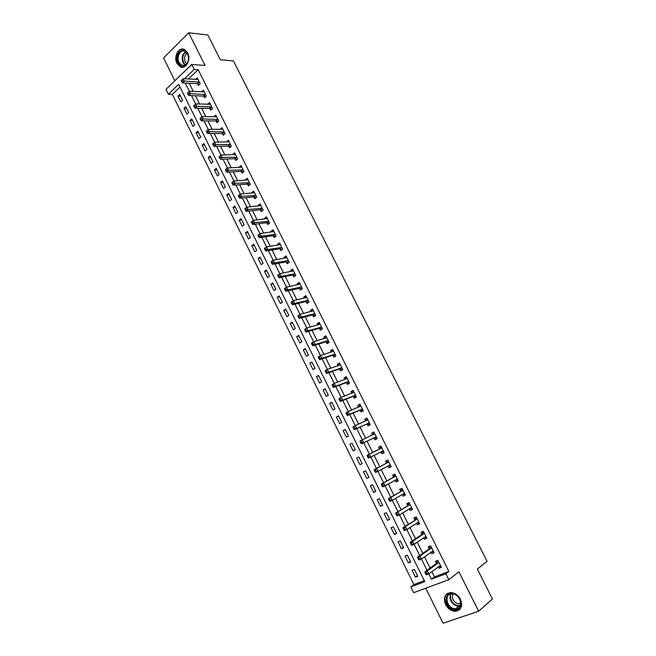 <?xml version="1.0" encoding="UTF-8"?>
<svg xmlns="http://www.w3.org/2000/svg" width="656" height="656" viewBox="0 0 656 656"><rect width="100%" height="100%" fill="white"/><g stroke="black" fill="none" stroke-linecap="round" stroke-linejoin="round"><path stroke-width="0.98" d="M176.964 63.402L180.121 66.773C185.714 69.995 191.38 59.696 187.641 52.906L184.557 49.594C178.883 46.281 173.241 56.662 176.964 63.402M445.58 604.537C447.941 608.801 451.189 611.064 455.305 611.326C461.234 610.277 462.956 606.275 460.463 599.322C458.126 595.14 454.944 592.885 450.918 592.557C444.858 593.524 443.079 597.518 445.58 604.537M180.031 87.027L172.348 94.357L168.371 94.202L165.984 89.347L191.732 64.452L194.201 69.405L184.443 78.777M425.76 588.202L443.062 623.2L478.667 611.228L492.426 598.994L477.347 569.096L487.047 561.241L233.438 60.918L220.342 59.794L207.829 34.989L188.69 32.8L163.574 57.949L174.857 80.77M431.886 571.647L434.477 576.862L448.884 571.458L445.875 573.779L448.827 579.699L413.657 592.671L410.82 586.907L424.793 581.675L178.678 84.304L168.371 94.202M172.348 94.357L413.92 584.578L410.82 586.907M413.92 584.578L424.301 580.683M417.782 576.312L414.379 569.424L412.075 570.318L415.469 577.19L417.782 576.312M410.705 561.987L407.319 555.14L405.039 556.05L408.409 562.889L410.705 561.987M403.661 547.735L400.291 540.913L398.028 541.856L401.39 548.662L403.661 547.735M396.65 533.541L393.297 526.76L391.05 527.719L394.395 534.492L396.65 533.541M389.672 519.421L386.335 512.664L384.104 513.656L387.434 520.397L389.672 519.421M382.727 505.366L379.406 498.642L377.192 499.659L380.505 506.366L382.727 505.366M375.814 491.377L372.51 484.686L370.32 485.719L373.617 492.402L375.814 491.377M368.934 477.453L365.646 470.795L363.473 471.853L366.753 478.503L368.934 477.453M362.087 463.595L358.816 456.97L356.659 458.052L359.923 464.669L362.087 463.595L359.923 464.669M355.273 449.803L352.018 443.21L349.878 444.309L353.125 450.893L355.273 449.803M348.492 436.076L345.245 429.508L343.121 430.631L346.36 437.191L348.492 436.076M341.743 422.415L338.512 415.879L336.405 417.019L339.628 423.546L341.743 422.415M335.019 408.811L331.805 402.308L329.714 403.473L332.92 409.967L335.019 408.811M328.328 395.273L325.13 388.795L323.055 389.984L326.245 396.454L328.328 395.273M321.67 381.8L318.488 375.355L316.43 376.56L319.603 382.997L321.67 381.8M315.044 368.385L311.871 361.964L309.837 363.203L312.994 369.607L315.044 368.385M308.443 355.035L305.286 348.648L303.269 349.894L306.418 356.274L308.443 355.035M301.875 341.743L298.734 335.38L296.733 336.659L299.866 343.006L301.875 341.743M295.339 328.508L292.215 322.186L290.223 323.474L293.347 329.796L295.339 328.508M288.837 315.339L285.721 309.042L283.745 310.354L286.852 316.643L288.837 315.339M282.359 302.236L279.259 295.963L277.299 297.299L280.391 303.556L282.359 302.236M275.905 289.181L272.822 282.941L270.879 284.294L273.962 290.526L275.905 289.181M269.493 276.192L266.418 269.977L264.491 271.354L267.558 277.554L269.493 276.192M263.097 263.261L260.047 257.07L258.136 258.464L261.178 264.647L263.097 263.261M256.742 250.387L253.7 244.229L251.797 245.639L254.84 251.789L256.742 250.387M250.403 237.57L247.378 231.437L245.5 232.872L248.517 238.997L250.403 237.57M244.106 224.811L241.088 218.71L239.219 220.162L242.228 226.254L244.106 224.811M237.825 212.109L234.823 206.033L232.978 207.509L235.971 213.577L237.825 212.109M231.584 199.465L228.591 193.422L226.755 194.906L229.739 200.949L231.584 199.465M225.361 186.878L222.384 180.859L220.564 182.368L223.532 188.379L225.361 186.878M219.17 174.348L216.209 168.354L214.397 169.879L217.357 175.865L219.17 174.348M213.003 161.876L210.059 155.907L208.264 157.448L211.207 163.41L213.003 161.876M206.87 149.453L203.934 143.508L202.155 145.074L205.082 151.003L206.87 149.453M200.761 137.088L197.833 131.175L196.07 132.75L198.989 138.662L200.761 137.088M194.676 124.779L191.765 118.884L190.019 120.483L192.921 126.362L194.676 124.779M188.616 112.52L185.722 106.657L183.992 108.273L186.878 114.128L188.616 112.52M182.589 100.319L179.703 94.48L177.989 96.112L180.867 101.942L182.589 100.319M448.884 571.458L198.161 69.692L188.411 79.007M189.248 83.279L193.307 91.455M195.447 95.76L199.555 104.033M201.671 108.289L205.836 116.67M207.927 120.884L212.142 129.371M214.209 133.529L218.481 142.122M220.523 146.231L224.844 154.931M226.869 158.998L231.24 167.805M233.233 171.815L237.669 180.736M239.637 184.697L244.122 193.725M246.066 197.636L250.608 206.779M252.519 210.633L257.119 219.891M259.013 223.696L263.663 233.06M265.532 236.816L270.239 246.295M272.076 249.993L276.848 259.587M278.661 263.236L283.482 272.945M285.27 276.537L290.149 286.369M291.904 289.903L296.848 299.858M298.578 303.334L303.58 313.404M305.286 316.823L310.345 327.016M312.018 330.378L317.135 340.694M318.783 343.998L323.966 354.429M325.581 357.684L330.829 368.237M332.412 371.435L337.717 382.112M339.275 385.244L344.646 396.052M346.171 399.127L351.6 410.057M353.1 413.075L358.594 424.129M360.062 427.089L365.622 438.274M367.057 441.168L372.682 452.476M374.1 455.33L379.734 466.678M381.202 469.622L386.827 480.955M388.336 483.989L393.953 495.296M395.502 498.421L401.111 509.704M402.71 512.918L408.303 524.185M409.951 527.498L415.535 538.732M417.224 542.143L422.8 553.352M424.539 556.854L430.098 568.047M438.274 566.85L438.971 568.244L441.373 567.333L437.88 560.331L435.486 561.257L436.429 563.143M430.992 552.229L431.722 553.697L434.1 552.762L430.623 545.792L428.253 546.743L429.196 548.621M423.743 537.682L424.506 539.224L426.867 538.256L423.407 531.319L421.062 532.295L421.997 534.173M416.527 523.201L417.331 524.816L419.668 523.824L416.224 516.92L413.895 517.92L414.822 519.79M409.352 508.794L410.189 510.475L412.509 509.458L409.082 502.594L406.769 503.619L407.696 505.473M402.202 494.46L403.071 496.207L405.375 495.165L401.964 488.335L399.676 489.384L400.595 491.229M395.092 480.192L395.994 482.004L398.282 480.946L394.887 474.14L392.616 475.215L393.526 477.051M388.04 466.039L388.959 467.867L391.222 466.785L387.844 460.012L385.589 461.111L386.499 462.939M381.038 451.976L381.948 453.804L384.195 452.697L380.833 445.957L378.594 447.08L379.504 448.901M374.068 437.987L374.97 439.807L377.2 438.675L373.854 431.968L371.632 433.108L372.534 434.92M367.13 424.063L368.024 425.875L370.238 424.719L366.909 418.044L364.703 419.209L365.605 421.004L367.245 418.725M360.218 410.205L361.12 412.009L363.309 410.828L359.996 404.186L357.815 405.375L358.668 407.089M353.346 396.413L354.24 398.208L356.413 397.003L353.117 390.394L350.952 391.599L351.764 393.231M346.507 382.686L347.393 384.465L349.55 383.243L346.27 376.667L344.121 377.897L344.892 379.447M339.701 369.025L340.587 370.796L342.719 369.549L339.455 362.998L337.323 364.26L338.053 365.728M332.92 355.421L333.806 357.192L335.921 355.921L332.674 349.402L330.558 350.681L331.255 352.067M326.18 341.883L327.057 343.646L329.156 342.358L325.925 335.864L323.826 337.168L324.482 338.48M319.464 328.41L320.333 330.165L322.424 328.853L319.201 322.391L317.119 323.711L317.734 324.95M312.781 315.003L313.65 316.741L315.716 315.413L312.51 308.984L310.452 310.329L311.026 311.485M306.131 301.653L306.992 303.392L309.05 302.039L305.86 295.635L303.81 296.996L304.351 298.078M299.513 288.369L300.366 290.091L302.408 288.722L299.226 282.351L297.201 283.736L297.701 284.737M292.92 275.143L293.773 276.857L295.799 275.463L292.633 269.124L290.624 270.526L291.084 271.461M286.36 261.982L287.213 263.687L289.214 262.277L286.065 255.963L284.073 257.39L284.499 258.243M279.833 248.878L280.678 250.576L282.662 249.141L279.53 242.859L277.554 244.303L277.939 245.082M273.331 235.832L274.175 237.529L276.143 236.07L273.027 229.821L271.067 231.281L271.412 231.986M266.861 222.851L267.697 224.532L269.657 223.056L266.549 216.833L264.606 218.317L264.917 218.956M260.424 209.92L261.26 211.601L263.195 210.109L260.104 203.909L258.177 205.418L258.456 205.976M254.011 197.054L254.84 198.727L256.767 197.218L253.692 191.044L251.773 192.569L252.019 193.061M247.624 184.254L248.46 185.91L250.362 184.377L247.304 178.243L245.401 179.785L245.615 180.203M241.277 171.503L242.097 173.159L243.991 171.601L240.941 165.492L239.235 167.403M234.955 158.809L235.775 160.458L237.652 158.883L234.618 152.807L232.888 154.66M228.657 146.173L229.469 147.813L231.338 146.231L228.313 140.171L226.566 141.983M222.384 133.594L223.204 135.234L225.049 133.627L222.04 127.592L220.277 129.355M216.152 121.081L216.956 122.705L218.792 121.081L215.799 115.079L214.012 116.784M209.936 108.609L210.748 110.233L212.56 108.584L209.584 102.615L207.772 104.263L210.166 104.337M203.754 96.202L204.557 97.818L206.361 96.153L203.393 90.208L201.654 91.824M197.595 83.853L198.399 85.452L200.187 83.771L197.235 77.851L195.57 79.433M191.732 64.452L205.074 65.477L188.69 32.8M198.161 69.692L194.201 69.405M478.667 611.228L458.888 571.77L448.827 579.699M426.236 572.754L425.268 573.123L425.859 574.312L426.835 573.943L426.236 572.754L427.343 570.974L438.593 562.594L436.199 563.52L424.924 571.893L427.343 570.974L431.427 579.191L445.875 573.779M185.279 83.066L189.354 91.274L204.196 91.815M191.503 95.604L195.627 103.919L210.387 104.23M197.751 108.199L201.925 116.62L216.611 116.702M204.024 120.843L208.255 129.371L222.86 129.224M210.33 133.553L214.61 142.188L229.133 141.811M216.66 146.321L220.998 155.062L235.438 154.455M223.024 159.146L227.419 167.993L241.769 167.149M229.42 172.028L233.864 180.99L248.132 179.908M235.84 184.967L240.342 194.045L254.52 192.716M242.294 197.973L246.853 207.157L260.94 205.59M248.772 211.035L253.388 220.334L267.394 218.522M255.282 224.163L259.956 233.577L273.872 231.511M261.826 237.349L266.549 246.877L280.383 244.565M268.394 250.592L273.183 260.235L286.918 257.677M275.003 263.901L279.841 273.659L293.494 270.846M281.637 277.275L286.533 287.148L300.087 284.073M288.296 290.706L293.257 300.702L306.721 297.373M294.995 304.204L300.013 314.322L313.379 310.723M301.727 317.766L306.803 328L320.071 324.146M308.484 331.387L313.625 341.751L326.795 337.627M315.274 345.081L320.481 355.56M322.096 358.832L327.36 369.443L340.341 364.777M328.959 372.649L334.281 383.383L347.163 378.446M335.847 386.54L341.235 397.397L354.01 392.181M342.768 400.488L348.221 411.476L360.898 405.982M349.722 414.51L355.24 425.629L367.811 419.848M356.716 428.598L362.292 439.84L374.756 433.78M363.736 442.751L369.377 454.124L381.743 447.786M381.489 448.081L367.114 455.256L369.377 454.132L376.462 468.409M375.363 470.147L374.453 470.582L375.027 471.738L375.937 471.295L375.363 470.147L376.495 468.491L388.508 462.16L374.215 469.589L376.495 468.491L383.58 482.759M385.097 485.801L390.738 497.174M389.721 499.101L388.795 499.519L389.369 500.684L390.304 500.266L389.721 499.101L390.845 497.412L402.645 490.508L388.532 498.462L390.845 497.412L397.921 511.664M399.529 514.894L405.146 526.219M404.219 528.342L403.276 528.744L403.858 529.917L404.801 529.523L404.219 528.342L405.334 526.62L416.921 519.134L402.981 527.621L405.334 526.62L412.403 540.847M411.525 543.078L410.574 543.463L411.156 544.644L412.107 544.259L411.525 543.078L412.632 541.331L424.104 533.549L421.751 534.525L410.262 542.307L412.632 541.331L419.701 555.55M418.864 557.879L417.905 558.256L418.495 559.445L419.455 559.068L418.864 557.879L419.971 556.116L431.336 548.039L428.958 548.982L417.577 557.059L419.971 556.116L427.031 570.326M434.477 576.862L431.427 579.191M441.045 566.677L438.971 568.244M417.478 575.706L415.469 577.19M180.556 96.211L177.989 96.112M186.55 108.33L183.992 108.273M192.569 120.507L190.019 120.483M198.612 132.733L196.07 132.75M204.68 145.017L202.155 145.074M210.773 157.358L208.264 157.448M216.898 169.748L214.397 169.879M223.048 182.196L220.564 182.368M229.223 194.701L226.755 194.906M235.43 207.263L232.978 207.509M241.662 219.875L239.219 220.162M247.927 232.544L245.5 232.872M254.216 245.27L251.797 245.639M260.53 258.054L258.136 258.464M266.877 270.903L264.491 271.354M273.249 283.802L270.879 284.294M279.653 296.758L277.299 297.299M286.09 309.78L283.745 310.354M292.551 322.859L290.223 323.474M299.038 335.995L296.733 336.659M305.557 349.189L303.269 349.894M312.108 362.448L309.837 363.203M318.693 375.765L316.43 376.56M325.302 389.147L323.055 389.984M331.944 402.587L329.714 403.473M338.619 416.093L336.405 417.019M345.318 429.655L343.121 430.631M352.051 443.284L349.878 444.309M358.816 456.978L356.659 458.052M368.885 477.363L366.753 478.503M375.732 491.213L373.617 492.402M382.612 505.128L380.505 506.366M389.516 519.109L387.434 520.397M396.462 533.156L394.395 534.492M403.432 547.276L401.39 548.662M410.443 561.454L408.409 562.889M433.813 552.188L431.722 553.697M426.621 537.764L424.506 539.224M419.463 523.414L417.331 524.816M412.337 509.13L410.189 510.475M405.252 494.911L403.071 496.207M398.192 480.766L395.994 482.004M391.173 466.687L388.959 467.867M384.178 452.673L381.948 453.804M380.833 445.965L378.594 447.08M373.895 432.05L371.632 433.108M366.991 418.2L364.703 419.209M360.111 404.416L357.815 405.375M353.264 390.697L350.952 391.599M346.458 377.036L344.121 377.897M339.677 363.449L337.323 364.26M332.928 349.919L330.558 350.681M326.212 336.454L323.826 337.168M319.529 323.047L317.119 323.711M312.871 309.706L310.452 310.329M306.254 296.422L303.81 296.996M299.653 283.203L297.201 283.736M293.093 270.051L290.624 270.526M286.557 256.955L284.073 257.39M280.055 243.917L277.554 244.303M273.585 230.937L271.067 231.281M267.14 218.013L264.606 218.317M260.727 205.156L258.177 205.418M254.339 192.356L251.773 192.569M247.984 179.613L245.401 179.785M241.662 166.927L239.063 167.05M235.356 154.299L232.749 154.381M229.092 141.721L226.459 141.77M222.843 129.207L220.203 129.207M216.546 116.743L213.971 116.711M438.921 566.366L440.816 566.218M440.422 565.431L428.819 573.951L426.4 574.869L425.859 574.312M436.199 563.52L437.47 560.577M424.924 571.893L425.268 573.123M426.835 573.943L428.819 573.951M431.541 551.835L433.583 551.712M430.648 545.833L430.254 546.112L430.697 545.931M433.157 550.868L421.439 559.076L419.045 560.019L418.495 559.445M428.958 548.982L430.254 546.112M417.577 557.059L417.905 558.256M419.455 559.068L421.439 559.076M424.194 537.371L426.384 537.28M423.473 531.442L423.079 531.704L423.514 531.524M425.933 536.378L414.1 544.283L411.722 545.251L411.156 544.644M421.751 534.525L423.079 531.704M410.262 542.307L410.574 543.463M412.107 544.259L414.1 544.283M416.88 522.971L419.217 522.914M416.322 517.117L415.929 517.371L416.363 517.19M418.733 521.955L406.794 529.556L404.432 530.548L403.858 529.917M414.584 520.134L415.929 517.371M402.981 527.621L403.276 528.744M404.801 529.523L406.794 529.556M409.598 508.638L412.083 508.621M409.213 502.865L408.811 503.111L409.246 502.922M409.762 504.792L395.74 513.008L410.008 504.456M396.954 513.689L398.077 511.975L399.52 514.903L397.183 515.919L396.601 515.263L397.536 514.862L396.954 513.689L396.019 514.099L396.601 515.263M411.574 507.596L399.52 514.903L397.536 514.862M407.45 505.809L408.811 503.111M395.74 513.008L396.019 514.099M453.296 593.664C463.005 595.746 463.267 612.384 453.583 609.424C443.997 607.267 443.661 590.876 453.296 593.664M453.862 608.596L455.576 608.825C463.316 609.211 461.512 595.632 453.599 594.016L452.066 593.803C444.251 593.311 445.916 606.874 453.862 608.596M460.717 603.594L457.765 603.733C453.034 601.495 451.435 598.215 452.976 593.885M447.523 593.393C441.849 596.985 446.072 608.94 453.608 610.588L455.748 610.867L460.094 609.194M178.301 62.746C173.963 54.751 183.582 45.157 187.542 53.677L188.444 56.637C188.797 59.737 188.124 62.32 186.427 64.37C183.368 67.084 180.654 66.543 178.301 62.746M187.583 54.054L185.107 51.389C180.572 48.749 176.054 57.056 179.031 62.451L181.556 65.141C183.36 65.944 185.025 65.551 186.558 63.944C188.124 62.041 188.748 59.655 188.42 56.793L187.583 54.054M186.698 63.78L185.222 61.984C183.885 58.245 184.533 55.366 187.181 53.349M183.516 49.192C178.26 48.249 174.439 57.589 177.62 63.419L180.761 66.764L182.688 67.273M402.349 494.37L404.99 494.394M402.136 488.679L401.734 488.917L402.161 488.72M404.449 493.312L392.288 500.315L389.967 501.364L389.369 500.684M400.349 491.557L401.734 488.917M388.532 498.462L388.795 499.519M390.304 500.266L392.288 500.315M395.133 480.167L397.93 480.233M395.101 474.559L394.691 474.788L395.109 474.583M395.56 476.297L381.357 483.989L395.806 475.985M382.53 484.587L383.653 482.914L385.088 485.809L382.784 486.883L382.177 486.178L383.104 485.743L382.53 484.587L381.603 485.022L382.177 486.178M397.364 479.093L385.088 485.809L383.104 485.743M393.28 477.371L394.691 474.788M381.357 483.989L381.603 485.022M387.95 466.022L390.902 466.137M388.09 460.512L387.68 460.725L388.098 460.52M386.245 463.251L388.705 461.955L386.45 463.046L387.68 460.725M390.304 464.948L375.642 472.468L375.027 471.738M374.215 469.589L374.453 470.582M375.937 471.295L377.93 471.369M383.284 450.869L380.923 451.968L383.899 452.115M379.242 449.204L381.111 446.523M383.17 450.852L368.533 458.118L367.901 457.371L368.811 456.92L368.237 455.772L367.335 456.223L367.901 457.371M367.114 455.256L367.335 456.223M368.811 456.92L370.796 456.994M369.377 454.132L368.237 455.772M376.528 438.364L373.666 438.011L361.456 443.841L363.703 442.702L362.284 439.848L360.251 441.931L360.816 443.071L361.71 442.611L361.144 441.472M372.477 435.035L374.166 432.591M376.29 436.855L363.703 442.702L361.71 442.611M360.251 441.931L360.046 440.996L362.284 439.848M360.816 443.071L361.456 443.841M369.599 424.473L366.729 424.079L354.412 429.639L356.643 428.466L355.232 425.629L353.199 427.704L353.764 428.835L354.65 428.368L354.092 427.236M369.336 422.907L356.643 428.466L354.65 428.368M353.199 427.704L353.01 426.802L355.232 425.629M353.764 428.835L354.412 429.639M363.129 410.476L362.711 410.656L363.112 410.435M358.791 407.032L360.365 404.924M346.188 413.551L346.745 414.682L347.631 414.198L347.065 413.067L346.188 413.551L346.007 412.681L348.213 411.484L349.615 414.305L347.409 415.502L359.816 410.213L362.711 410.656M362.415 409.024L349.615 414.305L347.631 414.198M346.745 414.682L347.409 415.502M348.213 411.484L347.065 413.067M356.274 396.724L355.847 396.896L356.249 396.675M352.001 393.141L353.51 391.189M339.201 399.463L339.759 400.586L340.636 400.094L340.079 398.971L339.201 399.463L339.045 398.618L341.227 397.405L342.621 400.209L340.431 401.431L352.944 396.413L355.847 396.896M355.519 395.207L342.621 400.209L340.636 400.094M339.759 400.586L340.431 401.431M341.227 397.405L340.079 398.971M349.451 383.038L349.017 383.202L349.418 382.973M345.253 379.316L346.696 377.512M332.256 385.441L332.805 386.556L333.674 386.064L333.125 384.941L332.256 385.441L332.108 384.629L334.273 383.391L335.667 386.187L333.494 387.425L346.097 382.678L349.017 383.202M348.664 381.456L335.667 386.187L333.674 386.064M332.805 386.556L333.494 387.425M334.273 383.391L333.125 384.941M342.653 369.418L342.219 369.574L342.621 369.344M338.529 365.564L339.906 363.908M325.335 371.485L325.893 372.6L326.754 372.091L326.196 370.984L325.335 371.485L325.204 370.714L327.36 369.443L328.738 372.223L326.581 373.485L339.291 369.008L342.219 369.574M341.833 367.77L328.738 372.223L326.754 372.091M325.893 372.6L326.581 373.485M327.36 369.443L326.196 370.984M335.897 355.864L335.454 356.003L335.847 355.773M331.838 351.878L333.15 350.361M318.455 357.602L319.005 358.709L319.857 358.192L319.308 357.085L318.455 357.602L318.34 356.856L320.472 355.56L333.551 351.165M319.308 357.085L320.472 355.56L321.85 358.332L319.71 359.619L332.51 355.404L335.454 356.003M335.044 354.15L321.85 358.332L319.857 358.192M319.005 358.709L319.71 359.619M325.187 338.266L326.426 336.881M311.608 343.785L312.158 344.884L313.002 344.359L312.453 343.26L311.608 343.785L311.502 343.063L313.617 341.751L314.987 344.507L312.871 345.819L325.761 341.858L328.722 342.506M328.279 340.595L314.987 344.507L313.002 344.359M312.158 344.884L312.871 345.819M313.617 341.751L312.453 343.26M318.57 324.712L319.734 323.457M304.794 330.025L305.335 331.124L306.172 330.591L305.63 329.492L304.794 330.025L304.704 329.337L306.795 328L308.156 330.747L306.057 332.075L319.046 328.377L322.022 329.066M321.547 327.098L308.156 330.747L306.172 330.591M305.335 331.124L306.057 332.075M306.795 328L305.63 329.492M311.985 311.239L313.076 310.108M298.004 316.34L298.546 317.43L299.382 316.889L298.841 315.798L298.004 316.34L297.931 315.675L300.013 314.322L301.366 317.053L299.284 318.406L312.363 314.962L315.306 315.675M314.847 313.666L301.366 317.053L299.382 316.889M298.546 317.43L299.284 318.406M300.013 314.322L298.841 315.798M305.425 297.824L306.442 296.807M291.256 302.711L291.789 303.802L292.617 303.252L292.076 302.162L291.256 302.711L291.19 302.088L293.257 300.702L294.601 303.425L292.535 304.794L305.712 301.612L308.591 302.334M308.181 300.3L294.601 303.425L292.617 303.252M291.789 303.802L292.535 304.794M293.257 300.702L292.076 302.162M298.906 284.474L299.841 283.572M284.532 289.157L285.073 290.239L285.885 289.673L285.352 288.591L284.532 289.157L284.483 288.55L286.533 287.156L287.869 289.854L285.827 291.256L299.087 288.32L301.899 289.058M301.547 286.992L287.869 289.854L285.885 289.673M285.073 290.239L285.827 291.256M286.533 287.156L285.352 288.591M292.42 271.199L293.273 270.403M277.841 275.659L278.382 276.734L279.194 276.168L278.652 275.094L277.841 275.659L277.808 275.085L279.841 273.667L281.17 276.356L279.144 277.775L292.494 275.085L295.249 275.84M294.938 273.749L281.17 276.356L279.194 276.168M278.382 276.734L279.144 277.775M279.841 273.667L278.652 275.094M285.959 257.98L286.729 257.291M271.19 262.228L271.715 263.302L272.527 262.72L271.994 261.646L271.19 262.228L271.166 261.678L273.175 260.235L274.503 262.917L272.494 264.36L285.934 261.916L288.632 262.687M288.361 260.563L274.503 262.917L272.527 262.72M271.715 263.302L272.494 264.36M273.175 260.235L271.994 261.646M279.538 244.836L280.219 244.237M264.557 248.854L265.09 249.928L265.885 249.337L265.36 248.271L264.557 248.854L264.557 248.337L266.549 246.877L267.869 249.542L265.877 251.002L279.399 248.804L282.047 249.592M281.818 247.435L267.869 249.542L265.885 249.337M265.09 249.928L265.877 251.002M266.549 246.877L265.36 248.271M273.142 231.748L273.741 231.248M257.964 235.553L258.489 236.611L259.284 236.021L258.759 234.955L257.964 235.553L257.972 235.061L259.948 233.577L261.268 236.234L259.284 237.71L272.896 235.758L275.495 236.554M275.299 234.372L261.268 236.234L259.284 236.021M258.489 236.611L259.284 237.71M259.948 233.577L258.759 234.955M266.779 218.727L267.287 218.317M251.404 222.302L251.929 223.36L252.708 222.761L252.183 221.703L251.404 222.302L251.42 221.843L253.38 220.334L254.692 222.983L252.724 224.483L266.426 222.769L268.976 223.573M268.812 221.367L252.708 222.761M251.929 223.36L252.724 224.483M253.38 220.334L252.183 221.703M260.448 205.771L260.867 205.443M244.868 209.125L245.385 210.174L246.172 209.567L245.647 208.51L244.868 209.125L244.901 208.69L246.845 207.157L248.148 209.789L246.197 211.314L259.989 209.838L262.49 210.65M262.359 208.428L246.172 209.567M245.385 210.174L246.197 211.314M246.845 207.157L245.647 208.51M238.366 195.996L238.882 197.046L239.653 196.431L239.137 195.381L238.407 195.595L240.334 194.045L241.638 196.661L239.702 198.202L253.569 196.964L256.037 197.792M255.93 195.545L239.653 196.431M238.882 197.046L239.702 198.202M240.334 194.045L239.137 195.381M231.888 182.942L232.404 183.983L233.175 183.352L232.659 182.311L231.945 182.557L233.856 180.99L235.151 183.598L233.241 185.156L247.189 184.147L249.608 184.992M249.534 182.712L233.175 183.352M232.404 183.983L233.241 185.156M233.856 180.99L232.659 182.311M225.451 169.937L225.959 170.978L226.722 170.339L226.205 169.305L225.516 169.584L227.411 167.993L228.698 170.593L226.804 172.175L240.834 171.396L243.212 172.241M243.163 169.945L226.722 170.339M225.959 170.978L226.804 172.175M227.411 167.993L226.205 169.305M219.03 156.997L219.547 158.03L220.301 157.391L219.785 156.358L219.112 156.669L220.998 155.062L222.277 157.645L220.391 159.244L234.504 158.703L236.849 159.556M236.824 157.235L220.301 157.391M219.547 158.03L220.391 159.244M220.998 155.062L219.785 156.358M212.651 144.115L213.159 145.148L213.905 144.492L213.397 143.467L212.741 143.812L214.61 142.188L215.881 144.763L214.012 146.378L228.214 146.058L230.518 146.928M230.518 144.582L213.905 144.492M213.159 145.148L214.012 146.378M214.61 142.188L213.397 143.467M206.296 131.298L206.804 132.315L207.542 131.659L207.034 130.634L206.296 131.298L208.247 129.371L209.518 131.93L207.665 133.57L221.941 133.48L224.213 134.349M224.229 131.987L207.542 131.659M206.804 132.315L207.665 133.57M208.247 129.371L207.034 130.634M199.973 118.531L200.474 119.548L201.212 118.884L200.703 117.867L199.973 118.531L201.925 116.62L203.188 119.162L201.351 120.819L215.701 120.95L217.94 121.827M217.981 119.449L201.212 118.884M200.474 119.548L201.351 120.819M201.925 116.62L200.703 117.867M193.676 105.829L194.176 106.838L194.906 106.165L194.397 105.157L193.676 105.829L195.619 103.919L196.882 106.452L195.053 108.133L209.485 108.478L211.699 109.372M211.749 106.969L194.906 106.165M194.176 106.838L195.053 108.133M195.619 103.919L194.397 105.157M187.403 93.177L187.903 94.193L188.625 93.513L188.124 92.496L187.403 93.177L189.346 91.274L190.601 93.8L188.797 95.497L203.303 96.063L205.484 96.957M205.558 94.538L188.625 93.513M187.903 94.193L188.797 95.497M189.346 91.274L188.124 92.496M181.163 80.59L181.663 81.598L182.376 80.909L181.884 79.901L181.163 80.59L183.106 78.695L198.03 79.458M181.884 79.901L183.106 78.695L184.352 81.205L182.565 82.918L197.144 83.706L199.301 84.608M199.383 82.164L182.376 80.909M181.663 81.598L182.565 82.918M438.774 562.34L436.388 563.266M431.517 547.793L429.147 548.736M425.826 536.37L425.416 536.534M424.301 533.312L421.947 534.287M418.626 521.946L418.143 522.151M417.109 518.904L414.772 519.896M411.468 507.588L410.877 507.851M409.959 504.562L407.638 505.579M460.11 606.062L456.863 606.054C451.139 603.454 449.024 599.428 450.5 594M451.008 593.885C449.54 599.141 451.59 603.044 457.15 605.578L460.315 605.57M185.049 65.124L183.073 62.763C181.359 57.933 182.22 54.251 185.673 51.734M186.042 52.021C182.762 54.489 181.942 58.031 183.59 62.656L185.443 64.903M404.342 493.304L403.571 493.648M402.841 490.286L400.545 491.336M397.249 479.085L396.15 479.602M395.757 476.084L393.477 477.158L395.748 476.108M390.197 464.932L388.204 465.891M381.685 447.884L379.447 448.999M376.183 436.839L373.953 437.97M375.896 436.871L373.666 438.011M374.707 433.878L372.485 435.018M369.221 422.89L367.016 424.047M368.934 422.923L366.729 424.079M367.754 419.947L366.548 420.586M362.301 409.008L360.111 410.189M362.005 409.032L359.816 410.213M360.841 406.08L360.046 406.507M355.404 395.191L353.231 396.388M355.117 395.207L352.944 396.413M353.953 392.272L353.363 392.6M348.549 381.439L346.393 382.661M348.254 381.456L346.097 382.678M347.098 378.537L346.63 378.799M341.719 367.745L339.587 369M341.423 367.762L339.291 369.008M334.929 354.125L332.805 355.396M334.634 354.133L332.51 355.404M328.164 340.562L326.065 341.858M327.869 340.571L325.761 341.858M321.432 327.073L319.349 328.385M321.137 327.065L319.046 328.377M314.732 313.634L312.666 314.97M314.429 313.625L312.363 314.962M308.066 300.268L306.016 301.621M307.762 300.251L305.712 301.612M301.424 286.959L299.39 288.337M301.12 286.943L299.087 288.32M294.823 273.708L292.797 275.11M294.511 273.691L292.494 275.085M288.246 260.522L286.237 261.941M287.935 260.498L285.934 261.916M281.695 247.402L279.71 248.837M281.383 247.369L279.399 248.804M275.184 234.331L273.208 235.791M274.872 234.299L272.896 235.758M268.698 221.326L266.738 222.81M268.378 221.285L266.426 222.769M262.236 208.387L260.301 209.879M261.924 208.337L259.989 209.838M255.807 195.496L253.888 197.013M255.496 195.447L253.569 196.964M249.411 182.671L247.509 184.205M249.091 182.614L247.189 184.147M243.04 169.904L241.154 171.454M242.728 169.838L240.834 171.396M236.701 157.186L234.832 158.76M236.381 157.128L234.504 158.703M230.395 144.533L228.534 146.124M230.067 144.468L228.214 146.058M224.106 131.938L222.261 133.545M223.786 131.864L221.941 133.48M217.858 119.4L216.029 121.024M217.53 119.318L215.701 120.95M211.626 106.912L209.813 108.56M211.306 106.83L209.485 108.478M205.426 94.489L203.631 96.153M205.098 94.398L203.303 96.063M199.26 82.115L197.472 83.796M198.932 82.025L197.144 83.706M438.725 562.446L436.33 563.365M431.476 547.883L429.098 548.826M424.26 533.385L421.906 534.361M417.077 518.962L414.748 519.954M409.934 504.603L407.622 505.628M459.093 603.914L460.692 602.561M460.135 606.005L458.569 606.283L455.576 608.825M184.484 65.362L181.556 65.141M186.558 63.944L186.427 64.37M402.825 490.319L400.529 491.369"/></g></svg>
